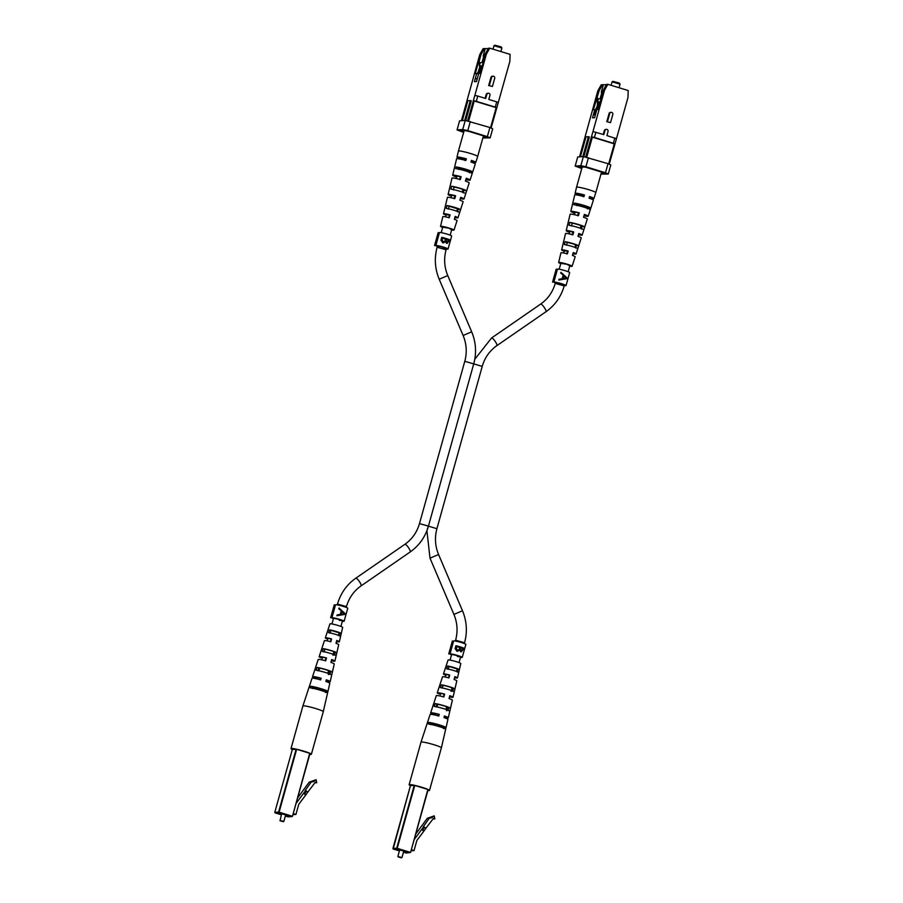 <?xml version="1.0" encoding="UTF-8"?>
<svg xmlns="http://www.w3.org/2000/svg" width="903" height="903" viewBox="0 0 903 903"><rect width="100%" height="100%" fill="white"/><g stroke="black" fill="none" stroke-linecap="round" stroke-linejoin="round"><path stroke-width="1.35" d="M427.435 528.865L428.428 526.144L436.905 528.706C434.546 537.499 435.099 546.101 438.576 554.521L430.009 558.167L453.927 614.412C457.403 622.833 457.968 631.434 455.609 640.227L455.383 641.051M404.77 544.441A4.65 1.095 55.4 0 1 404.871 544.317C412.073 539.238 416.938 532.33 419.477 523.616L428.44 526.122L473.748 363.819L428.428 526.144M401.383 857.85L398.189 856.936L401.383 857.85M398.054 856.529L401.891 857.568M424.647 827.182L422.728 829.902L424.038 830.907L425.968 828.186L423.202 826.832L429.331 818.163L427.288 818.31L415.707 834.101M434.478 714.928L434.546 714.725A9.165 0.869 15.6 0 1 430.652 712.873A9.165 0.869 15.6 0 1 430.991 712.738A9.165 0.869 15.6 0 1 439.23 714.375L438.802 716A9.244 0.869 -164.4 0 0 430.471 714.341A9.244 0.869 -164.4 0 0 430.121 714.476L421.012 742.108A10.576 1.005 15.6 0 1 421.012 742.108L409.115 784.73A10.576 1.005 15.6 0 0 410.447 785.633L414.274 785.305L428.146 789.549L410.583 852.443L427.853 789.425M411.339 849.768L414.037 850.592L416.87 840.445L424.038 830.907M414.037 850.592L411.046 850.795M423.665 826.798L414.172 839.621M424.196 827.216L422.265 829.936L423.586 830.941M425.945 828.164L433.395 818.445L434.806 818.886L432.988 819.021M434.806 818.886L434.23 815.86L427.288 818.31M434.23 815.86L431.668 817.768L429.625 817.926M431.668 817.768L429.331 818.163M421.012 742.108A10.576 1.005 15.6 0 1 421.408 741.961A10.576 1.005 15.6 0 1 434.038 744.749A10.576 1.005 15.6 0 1 441.398 747.808A10.576 1.005 15.6 0 1 441.386 747.808L429.489 790.418A10.576 1.005 15.6 0 1 427.887 790.509M409.115 784.73A10.576 1.005 15.6 0 1 422.141 787.36A10.576 1.005 15.6 0 1 429.489 790.418M451.782 688.56A6.208 0.587 -164.4 0 0 451.816 688.56L451.128 691.438M430.686 723.811A7.596 0.722 -164.4 0 0 442.56 727.141L442.436 727.683M436.713 704.927A6.897 0.655 -164.4 0 0 437.47 705.22M446.432 707.715A6.897 0.655 -164.4 0 0 447.199 707.85L446.511 710.729M454.807 676.821L456.06 677.532L454.852 677.543M449.728 695.908L449.739 695.886A6.502 0.61 15.6 0 1 451.398 696.789A6.502 0.61 15.6 0 1 451.15 696.89A6.502 0.61 15.6 0 1 449.513 696.71M444.344 716.181A7.247 0.689 15.6 0 1 446.443 717.287A7.247 0.689 15.6 0 1 446.172 717.388A7.247 0.689 15.6 0 1 444.084 717.14M428.124 789.651A9.877 0.937 15.6 0 1 428.812 790.227A9.877 0.937 15.6 0 1 428.44 790.362A9.877 0.937 15.6 0 1 427.92 790.362M410.651 785.576A9.877 0.937 15.6 0 1 409.793 784.91A9.877 0.937 15.6 0 1 410.165 784.775A9.877 0.937 15.6 0 1 414.093 785.328M434.851 714.589A7.247 0.689 15.6 0 1 432.503 713.393A7.247 0.689 15.6 0 1 432.774 713.291A7.247 0.689 15.6 0 1 438.677 714.408L438.248 716.034M440.54 694.204A6.502 0.61 15.6 0 1 438.869 693.301A6.502 0.61 15.6 0 1 439.118 693.211A6.502 0.61 15.6 0 1 444.129 694.136L443.362 696.981M445.89 675.038L445.089 674.327L449.242 675.083L448.486 677.916M430.596 724.082A9.628 0.914 -164.4 0 0 432.943 724.883M440.111 726.881A9.628 0.914 -164.4 0 0 442.504 727.412M427.469 722.524L426.95 724.116M436.646 705.153A8.714 0.824 -164.4 0 0 437.402 705.424M446.375 707.929A8.714 0.824 -164.4 0 0 447.143 708.087M441.398 747.808L447.922 719.443A9.244 0.869 -164.4 0 0 443.971 717.58L444.4 715.955A9.165 0.869 15.6 0 1 448.294 717.795L452.369 700.13A8.33 0.79 -164.4 0 0 449.039 698.527L449.784 695.682A8.195 0.779 15.6 0 1 453.024 697.251L456.816 680.806A7.416 0.7 -164.4 0 0 454.096 679.474L454.852 676.629A7.28 0.689 15.6 0 1 457.471 677.927L460.79 663.547A6.603 0.621 -164.4 0 0 455.394 661.402A6.603 0.621 -164.4 0 0 448.317 659.901A6.603 0.621 -164.4 0 0 448.069 659.991L443.452 674.01A7.28 0.689 15.6 0 1 443.723 673.909A7.28 0.689 15.6 0 1 449.683 675.049L448.926 677.882A7.416 0.7 -164.4 0 0 442.809 676.719A7.416 0.7 -164.4 0 0 442.526 676.821L437.244 692.838A8.195 0.779 15.6 0 1 437.56 692.725A8.195 0.779 15.6 0 1 444.615 694.102L443.87 696.935A8.33 0.79 -164.4 0 0 436.634 695.524A8.33 0.79 -164.4 0 0 436.318 695.649L430.652 712.873M457.471 677.927A7.28 0.689 15.6 0 1 457.2 678.04A7.28 0.689 15.6 0 1 454.807 677.735M453.024 697.251A8.195 0.779 15.6 0 1 452.719 697.364A8.195 0.779 15.6 0 1 449.457 696.913M448.294 717.795A9.165 0.869 15.6 0 1 447.956 717.93A9.165 0.869 15.6 0 1 444.028 717.366M440.766 693.38L440.416 694.633M440.483 694.407A8.195 0.779 15.6 0 1 437.244 692.838M445.834 675.23A7.28 0.689 15.6 0 1 443.452 674.01M428.428 724.014A9.707 0.914 15.6 0 1 438.903 726.509A9.707 0.914 15.6 0 1 445.653 729.285L446.026 727.637A9.628 0.914 -164.4 0 0 439.332 724.883A9.628 0.914 -164.4 0 0 428.948 722.411L428.428 724.014M434.241 706.406A8.849 0.835 15.6 0 1 443.666 708.663A8.849 0.835 15.6 0 1 449.807 711.169L450.473 708.291A8.714 0.824 -164.4 0 0 444.423 705.83A8.714 0.824 -164.4 0 0 435.167 703.606L434.241 706.406M440.45 687.612A7.946 0.745 15.6 0 1 448.746 689.61A7.946 0.745 15.6 0 1 454.243 691.822L454.898 688.944A7.811 0.734 -164.4 0 0 449.502 686.777A7.811 0.734 -164.4 0 0 441.386 684.813L440.45 687.612M446.692 668.807A7.032 0.666 15.6 0 1 453.825 670.557A7.032 0.666 15.6 0 1 458.656 672.475L459.311 669.597A6.897 0.655 -164.4 0 0 454.581 667.723A6.897 0.655 -164.4 0 0 447.617 666.019L446.692 668.807M415.369 785.599A9.877 0.937 15.6 0 1 427.266 789.245M443.644 728.665L444.039 727.028A7.596 0.722 -164.4 0 0 438.79 724.928A7.596 0.722 -164.4 0 0 430.934 723.021L430.426 724.624M447.978 710.616L448.678 707.738A6.897 0.655 -164.4 0 0 443.926 705.864A6.897 0.655 -164.4 0 0 436.962 704.159L436.059 706.97M452.606 691.326L453.295 688.447A6.208 0.587 -164.4 0 0 449.073 686.811A6.208 0.587 -164.4 0 0 442.989 685.298L442.098 688.109M457.2 672.035L457.889 669.157L449.051 666.448L448.148 669.258M446.026 727.637L444.039 727.028M430.934 723.021L428.948 722.411M450.473 708.291L448.678 707.738M436.962 704.159L435.167 703.606M454.898 688.944L453.295 688.447M442.989 685.298L441.386 684.813M459.311 669.597L457.889 669.157M449.051 666.448L447.617 666.019M283.271 821.707L280.077 820.782L283.271 821.707M279.941 820.387L283.768 821.414M306.535 791.028L304.616 793.748L305.925 794.753L307.855 792.033L305.09 790.689L311.219 782.009L309.176 782.167L297.595 797.947M316.366 678.785L316.434 678.571A9.165 0.869 15.6 0 1 312.528 676.719A9.165 0.869 15.6 0 1 312.878 676.595A9.165 0.869 15.6 0 1 321.118 678.221L320.689 679.846A9.244 0.869 -164.4 0 0 312.348 678.198A9.244 0.869 -164.4 0 0 312.009 678.322L302.9 705.965L291.003 748.576A10.576 1.005 15.6 0 0 292.335 749.49L296.658 749.276L310.034 753.395L292.47 816.301L309.74 753.283M288.136 816.865L285.348 816.019L288.159 816.876L291.951 816.594L278.869 812.587L274.783 812.35L292.346 749.445L274.794 812.339L278.598 812.068L296.15 749.163M280.077 820.782L281.601 813.705M293.227 813.614L295.924 814.438L298.758 804.302L305.925 794.753M295.924 814.438L292.933 814.653M305.541 790.656L296.049 803.467M306.083 791.062L304.153 793.782L305.474 794.787M307.833 792.021L315.282 782.303L316.693 782.732L314.876 782.867M316.693 782.732L316.118 779.707L309.176 782.167M316.118 779.707L313.555 781.626L311.501 781.784M313.555 781.626L311.219 782.009M302.9 705.965A10.576 1.005 15.6 0 1 303.295 705.819A10.576 1.005 15.6 0 1 315.926 708.607A10.576 1.005 15.6 0 1 323.274 711.654A10.576 1.005 15.6 0 1 323.274 711.666L311.377 754.265A10.576 1.005 15.6 0 1 309.763 754.355M291.003 748.576A10.576 1.005 15.6 0 1 304.029 751.217A10.576 1.005 15.6 0 1 311.377 754.265M333.67 652.406A6.208 0.587 -164.4 0 0 333.704 652.417L333.015 655.285M312.573 687.668A7.596 0.722 -164.4 0 0 324.448 690.987L324.324 691.529M318.601 668.773A6.897 0.655 -164.4 0 0 319.346 669.067M328.32 671.572A6.897 0.655 -164.4 0 0 329.087 671.708L328.387 674.575M336.684 640.667L337.936 641.39L336.74 641.401M331.627 659.743L331.615 659.754A6.502 0.61 15.6 0 1 333.286 660.646A6.502 0.61 15.6 0 1 333.038 660.736A6.502 0.61 15.6 0 1 331.401 660.567M326.231 680.027A7.247 0.689 15.6 0 1 328.331 681.133A7.247 0.689 15.6 0 1 328.06 681.246A7.247 0.689 15.6 0 1 325.972 680.997M310.011 753.497A9.877 0.937 15.6 0 1 310.7 754.073A9.877 0.937 15.6 0 1 310.327 754.219A9.877 0.937 15.6 0 1 309.808 754.219M292.527 749.434A9.877 0.937 15.6 0 1 291.68 748.768A9.877 0.937 15.6 0 1 292.053 748.632A9.877 0.937 15.6 0 1 295.981 749.174M316.727 678.446A7.247 0.689 15.6 0 1 314.379 677.239A7.247 0.689 15.6 0 1 314.662 677.137A7.247 0.689 15.6 0 1 320.565 678.266L320.125 679.891M322.427 658.061A6.502 0.61 15.6 0 1 320.757 657.147A6.502 0.61 15.6 0 1 321.005 657.057A6.502 0.61 15.6 0 1 326.017 657.994L325.249 660.827M327.778 638.895L326.976 638.184L331.13 638.94L330.374 641.773M312.483 687.939A9.628 0.914 -164.4 0 0 314.831 688.741M321.999 690.739A9.628 0.914 -164.4 0 0 324.391 691.258M309.357 686.37L308.837 687.973M318.522 669.01A8.714 0.824 -164.4 0 0 319.29 669.281M328.263 671.776A8.714 0.824 -164.4 0 0 329.031 671.934M323.274 711.654L329.809 683.3A9.244 0.869 -164.4 0 0 325.859 681.426L326.288 679.812A9.165 0.869 15.6 0 1 330.182 681.652L334.257 663.976A8.33 0.79 -164.4 0 0 330.916 662.373L331.672 659.54A8.195 0.779 15.6 0 1 334.911 661.098L338.704 644.663A7.416 0.7 -164.4 0 0 335.984 643.32L336.74 640.487A7.28 0.689 15.6 0 1 339.359 641.785L342.677 627.393A6.603 0.621 -164.4 0 0 337.282 625.248A6.603 0.621 -164.4 0 0 330.205 623.759A6.603 0.621 -164.4 0 0 329.956 623.849L325.34 637.868A7.28 0.689 15.6 0 1 325.611 637.766A7.28 0.689 15.6 0 1 331.57 638.906L330.814 641.74A7.416 0.7 -164.4 0 0 324.696 640.566A7.416 0.7 -164.4 0 0 324.414 640.667L319.131 656.695A8.195 0.779 15.6 0 1 319.436 656.583A8.195 0.779 15.6 0 1 326.502 657.96L325.746 660.793A8.33 0.79 -164.4 0 0 318.522 659.382A8.33 0.79 -164.4 0 0 318.206 659.495L312.528 676.719M339.359 641.785A7.28 0.689 15.6 0 1 339.088 641.886A7.28 0.689 15.6 0 1 336.695 641.593M334.911 661.098A8.195 0.779 15.6 0 1 334.607 661.222A8.195 0.779 15.6 0 1 331.345 660.77M330.182 681.652A9.165 0.869 15.6 0 1 329.832 681.788A9.165 0.869 15.6 0 1 325.915 681.223M322.653 657.237L322.303 658.49M322.371 658.264A8.195 0.779 15.6 0 1 319.131 656.695M327.721 639.087A7.28 0.689 15.6 0 1 325.34 637.868M310.305 687.86A9.707 0.914 15.6 0 1 320.791 690.366A9.707 0.914 15.6 0 1 327.541 693.132L327.913 691.484A9.628 0.914 -164.4 0 0 321.22 688.741A9.628 0.914 -164.4 0 0 310.835 686.257L310.305 687.86M316.118 670.263A8.849 0.835 15.6 0 1 325.543 672.521A8.849 0.835 15.6 0 1 331.694 675.026L332.36 672.148A8.714 0.824 -164.4 0 0 326.299 669.687A8.714 0.824 -164.4 0 0 317.043 667.464L316.118 670.263M322.337 651.458A7.946 0.745 15.6 0 1 330.622 653.467A7.946 0.745 15.6 0 1 336.13 655.68L336.785 652.801A7.811 0.734 -164.4 0 0 331.378 650.634A7.811 0.734 -164.4 0 0 323.263 648.659L322.337 651.458M328.579 632.664A7.032 0.666 15.6 0 1 335.713 634.414A7.032 0.666 15.6 0 1 340.544 636.333L341.199 633.443A6.897 0.655 -164.4 0 0 336.469 631.569A6.897 0.655 -164.4 0 0 329.505 629.865L328.579 632.664M297.256 749.456A9.877 0.937 15.6 0 1 309.153 753.102M325.531 692.522L325.927 690.885A7.596 0.722 -164.4 0 0 320.678 688.775A7.596 0.722 -164.4 0 0 312.822 686.867L312.314 688.481M329.866 674.462L330.554 671.595A6.897 0.655 -164.4 0 0 325.814 669.721A6.897 0.655 -164.4 0 0 318.849 668.006L317.946 670.816M334.494 655.183L335.171 652.305A6.208 0.587 -164.4 0 0 330.949 650.657A6.208 0.587 -164.4 0 0 324.877 649.155L323.974 651.966M339.088 635.881L339.776 633.014L330.938 630.305L330.024 633.116M327.913 691.484L325.927 690.885M312.822 686.867L310.835 686.257M332.36 672.148L330.554 671.595M318.849 668.006L317.043 667.464M336.785 652.801L335.171 652.305M324.877 649.155L323.263 648.659M341.199 633.443L339.776 633.014M330.938 630.305L329.505 629.865M561.192 283.756L555.458 282.594L555.232 283.407L564.206 285.912L564.431 285.1L561.192 283.756M564.319 285.495A6.344 0.598 -164.4 0 0 566.057 285.562L569.68 272.571A6.344 0.598 -164.4 0 0 565.278 270.742A6.344 0.598 -164.4 0 0 557.456 269.162L553.832 282.142A6.344 0.598 -164.4 0 0 554.307 282.537L555.356 282.955M566.824 277.684L560.966 272.334L560.74 273.124L563.19 275.065L562.163 278.745L559.036 279.23L558.81 280.02L566.531 278.767L566.824 277.684L560.955 272.367M566.057 285.562A6.344 0.598 -164.4 0 0 561.655 283.723A6.344 0.598 -164.4 0 0 553.832 282.142M557.377 269.421L556.18 269.162L552.557 282.142M561.169 284.626L564.431 285.1M558.822 280.02L566.531 278.767M563.1 278.598L563.562 275.72L566.26 278.056L563.1 278.598L563.901 275.697M443.192 247.208L437.458 246.045L437.12 247.264L446.093 249.77L446.432 248.551L443.192 247.208M446.319 248.946A6.344 0.598 -164.4 0 0 448.057 249.002L451.681 236.022A6.344 0.598 -164.4 0 0 447.278 234.182A6.344 0.598 -164.4 0 0 439.456 232.602L435.833 245.593A6.344 0.598 -164.4 0 0 436.307 245.977L437.357 246.406M446.071 238.505A6.344 0.598 15.6 0 1 449.513 239.713L449.062 241.304L446.725 243.257L445.416 241.801L442.899 242.76L440.912 240.277L441.725 237.342A6.344 0.598 15.6 0 1 446.071 238.505M447.38 243.347L446.725 243.257M448.057 249.002A6.344 0.598 -164.4 0 0 443.644 247.174A6.344 0.598 -164.4 0 0 435.833 245.593M443.757 242.851L442.899 242.76M439.377 232.872L438.181 232.613L434.546 245.593M443.17 248.077L446.432 248.551M441.725 237.342L449.513 239.713M449.491 239.713L449.051 241.304L446.387 243.291M442.549 242.783L445.416 241.801M442.752 242.06L444.953 241.124L445.597 239.148A6.344 0.598 -164.4 0 0 442.414 238.279L441.962 239.329L442.752 242.06L443.418 242.083M446.579 242.557L448.667 240.187A6.344 0.598 -164.4 0 0 446.398 239.397L445.834 239.916L447.166 242.58M445.834 239.916L447.019 242.602M441.962 239.329L443.238 242.117M442.414 238.279L442.131 239.318M457.358 656.458L460.609 656.933L457.381 655.589L451.647 654.427L450.066 660.093M460.496 657.328A6.344 0.598 -164.4 0 0 462.246 657.395L465.869 644.403A6.344 0.598 -164.4 0 0 461.456 642.575A6.344 0.598 -164.4 0 0 453.633 640.995L450.01 653.975A6.344 0.598 -164.4 0 0 450.495 654.37L451.545 654.788M460.248 646.887A6.344 0.598 15.6 0 1 463.69 648.106L463.25 649.686L460.914 651.65L459.593 650.194L457.076 651.142L455.089 648.659L455.913 645.724A6.344 0.598 15.6 0 1 460.248 646.887M461.557 651.74L460.914 651.65M462.246 657.395A6.344 0.598 -164.4 0 0 457.832 655.555A6.344 0.598 -164.4 0 0 450.01 653.975M457.945 651.232L457.076 651.142M453.566 641.265L452.358 640.995L448.735 653.975M455.913 645.724L463.69 648.106L463.239 649.686L460.575 651.673M456.726 651.176L459.593 650.194M456.929 650.442L459.13 649.517L459.785 647.541A6.344 0.598 -164.4 0 0 456.602 646.661L456.15 647.711L456.929 650.442L457.595 650.476M460.767 650.939L462.855 648.568A6.344 0.598 -164.4 0 0 460.586 647.778L460.022 648.309L461.354 650.961M460.022 648.309L461.207 650.995M456.15 647.711L457.426 650.499M456.602 646.661L456.308 647.699M339.246 620.316L342.497 620.79L339.268 619.447L333.534 618.284L331.954 623.95M342.384 621.185A6.344 0.598 -164.4 0 0 344.122 621.241L347.757 608.261A6.344 0.598 -164.4 0 0 343.343 606.421A6.344 0.598 -164.4 0 0 335.521 604.841L331.898 617.833A6.344 0.598 -164.4 0 0 332.383 618.216L333.433 618.645M344.901 613.374L339.031 608.024L338.806 608.814L341.266 610.755L340.239 614.435L337.101 614.92L336.887 615.711L344.596 614.446L344.901 613.374L339.02 608.058M344.122 621.241A6.344 0.598 -164.4 0 0 339.72 619.413A6.344 0.598 -164.4 0 0 331.898 617.833M335.453 605.112L334.245 604.852L330.622 617.833M336.887 615.711L344.596 614.446M341.165 614.277L341.627 611.41L344.325 613.747L341.165 614.277L341.977 611.387M606.793 121.702L610.541 122.594L606.793 121.702L609.051 113.586A1.671 1.603 85.8 0 1 610.473 112.39L611.139 112.344A1.671 1.603 -94.2 0 1 612.81 114.478L610.541 122.594M606.376 129.377A1.671 1.603 -94.2 0 1 608.046 131.522L606.918 135.574L616.456 138.746L627.969 97.513L628.217 90.548L607.854 84.318L604.479 90.323L592.966 131.556L603.825 134.626L604.954 130.574A1.671 1.603 -94.2 0 1 606.376 129.377L605.721 129.434A1.671 1.603 85.8 0 0 604.299 130.619L603.227 134.445M597.842 90.819L601.217 84.803L602.527 84.713L599.14 90.718L597.842 90.819L579.534 156.84M581.893 168.071L579.297 166.886L585.516 167.168L602.786 172.45M616.456 138.746L609.22 164.222M606.376 84.724L602.527 84.713M601.466 98.1L603.17 90.424L606.545 84.408L607.854 84.318M597.809 102.197L596.939 107.762M597.978 104.026L596.319 108.371M602.685 92.151L601.274 92.253L603.306 84.95M599.14 90.718L593.361 109.827L594.784 109.726L592.515 117.841L594.614 117.683L596.872 109.568L598.294 109.466L601.353 96.914M596.883 97.253L597.526 104.059M602.741 172.586L604.13 173.229L601.15 173.455M588.44 157.675L585.9 166.762L580.855 165.644L575.166 166.073L577.706 156.975L583.383 156.558L608.024 163.669L610.8 164.944L608.261 174.042L600.969 174.098M582.83 156.603L588.384 136.692L589.366 136.985L583.869 156.671M585.708 157.066L592.966 131.556M604.479 90.323L603.17 90.424M581.769 168.522L575.166 166.073M580.855 165.644L583.383 156.558M585.9 166.762L605.484 172.755L608.024 163.669M608.261 174.042L605.484 172.755M591.352 136.838L614.853 144.028M592.368 137.064L586.713 157.291M608.656 163.962L614.3 143.78M595.89 132.199L594.422 137.482L613.374 143.284L614.853 138.001M594.422 137.482L591.488 136.827M614.988 144.028L613.374 143.284M580.437 156.772L586.002 136.872L588.384 136.692M602.617 92.377L601.861 92.433L600.1 98.72M599.028 102.57L597.82 106.881M595.596 109.974L594.784 109.726M597.335 97.219L597.718 101.249M601.861 92.433L601.274 92.253M607.448 121.657L609.717 113.541A1.671 1.603 -94.2 0 1 611.139 112.344M613.035 81.372L619.435 83.099L620.022 84.126L612.155 81.868L611.06 85.288M595.348 115.053L594.219 114.907L596.036 108.416L598.587 108.405M596.296 108.394L599.276 105.967M602.098 92.411L600.337 98.709M600.224 102.558L599.242 102.637L598.147 106.565M599.242 102.637L597.481 102.095L600.416 101.881M601.319 98.63L598.384 98.845L597.481 102.095M595.404 114.828L594.219 114.907M598.125 108.258L597.775 109.5M589.106 198.05A9.752 0.926 -164.4 0 0 593.881 198.57L595.799 192.61A10.001 0.948 -164.4 0 0 588.858 189.72A10.001 0.948 -164.4 0 0 576.915 187.09A10.001 0.948 -164.4 0 0 576.543 187.237L582.288 166.66M578.575 234.453L579.861 234.464L578.733 233.787M589.219 197.678A6.581 0.621 -164.4 0 0 590.822 197.712A6.581 0.621 -164.4 0 0 589.433 196.91M584.049 215.456A6.253 0.587 -164.4 0 0 585.528 215.478A6.253 0.587 -164.4 0 0 584.264 214.745M573.258 253.472L574.206 253.438L573.202 252.829M576.769 205.624L577.186 203.999A6.4 0.61 15.6 0 1 583.485 205.557A6.4 0.61 15.6 0 1 587.853 207.261L587.368 208.875M571.486 226.032L572.22 223.176A6.05 0.576 15.6 0 1 578.067 224.633A6.05 0.576 15.6 0 1 582.164 226.224L581.318 229.046M566.531 245.221L567.265 242.365L572.649 243.72L576.475 245.187L575.629 248.009M569.804 265.866L566.813 264.263L560.831 263.36M578.484 234.746A8.262 0.779 -164.4 0 0 582.142 235.096A8.262 0.779 -164.4 0 0 578.812 233.493L577.988 236.338A8.15 0.768 15.6 0 1 581.239 237.907L576.08 253.969A7.495 0.711 -164.4 0 0 573.27 252.58L572.446 255.425A7.382 0.7 15.6 0 1 575.177 256.779L572.118 266.261A6.998 0.666 15.6 0 1 569.737 266.103M593.881 198.57A9.752 0.926 -164.4 0 0 589.546 196.538L589.072 198.163A9.685 0.914 15.6 0 1 593.373 200.173L588.203 216.235A9.03 0.858 -164.4 0 0 584.365 214.406L583.53 217.251A8.917 0.847 15.6 0 1 587.3 219.045L582.142 235.096M583.959 215.794A9.03 0.858 -164.4 0 0 588.203 216.235M573.191 253.732A7.495 0.711 -164.4 0 0 576.08 253.969M560.763 263.597A6.998 0.666 15.6 0 1 558.641 262.491A6.998 0.666 15.6 0 1 567.265 264.229A6.998 0.666 15.6 0 1 572.118 266.261M584.286 205.5A9.357 0.88 15.6 0 1 590.788 208.153L590.269 209.767A9.301 0.88 -164.4 0 0 583.812 207.126A9.301 0.88 -164.4 0 0 573.856 204.744L574.252 203.096A9.357 0.88 15.6 0 1 584.286 205.5M578.755 224.587A8.59 0.813 15.6 0 1 584.715 227.003L583.812 229.813A8.477 0.801 -164.4 0 0 577.931 227.432A8.477 0.801 -164.4 0 0 568.992 225.276L569.669 222.398A8.59 0.813 15.6 0 1 578.755 224.587M573.224 243.675A7.822 0.734 15.6 0 1 578.631 245.842L577.728 248.652A7.709 0.734 -164.4 0 0 572.4 246.519A7.709 0.734 -164.4 0 0 564.42 244.578L565.109 241.699A7.822 0.734 15.6 0 1 573.224 243.675M558.641 262.491L560.944 252.806A7.382 0.7 15.6 0 1 567.355 253.867L568.179 251.023A7.495 0.711 -164.4 0 0 561.632 249.928L565.538 233.527A8.15 0.768 15.6 0 1 572.897 234.78L573.721 231.936A8.262 0.779 -164.4 0 0 566.215 230.649L570.12 214.248A8.917 0.847 15.6 0 1 578.439 215.693L579.263 212.848A9.03 0.858 -164.4 0 0 570.798 211.37L574.703 194.969A9.685 0.914 15.6 0 1 583.981 196.606L584.455 194.98A9.752 0.926 -164.4 0 0 575.098 193.321A9.752 0.926 -164.4 0 0 579.433 195.353L579.399 195.466M570.798 211.37A9.03 0.858 -164.4 0 0 574.647 213.187L574.252 214.654M566.215 230.649A8.262 0.779 -164.4 0 0 569.522 232.24M561.632 249.928A7.495 0.711 -164.4 0 0 564.217 251.226M583.09 196.673L583.552 195.048A6.581 0.621 -164.4 0 0 578.157 194.179A6.581 0.621 -164.4 0 0 580.336 195.285L580.234 195.646M577.66 215.749L578.462 212.905A6.253 0.587 -164.4 0 0 573.484 212.115A6.253 0.587 -164.4 0 0 574.918 212.927M572.231 234.836L573.033 231.992L568.495 231.281L569.601 231.947M566.791 253.912L567.603 251.068L564.296 250.966M580.336 195.285L579.433 195.353M584.455 194.98L583.552 195.048M579.263 212.848L578.462 212.905M573.721 231.936L573.033 231.992M568.179 251.023L567.603 251.068M577.186 203.999L574.252 203.096M590.788 208.153L587.853 207.261M572.22 223.176L569.669 222.398M584.715 227.003L582.164 226.224M567.265 242.365L565.109 241.699M578.631 245.842L576.475 245.187M479.606 65.095L479.222 61.065L481.028 54.575L479.73 54.677L461.422 120.697M479.73 54.677L483.105 48.66L488.263 48.57M489.742 48.164L486.356 54.18L485.058 54.282L488.433 48.265L489.742 48.164L510.105 54.394L509.856 61.37L491.097 128.068M486.356 54.18L474.843 95.413L477.777 96.057L476.31 101.328L473.375 100.684L474.843 95.413M477.777 96.057L485.712 98.483L486.841 94.431A1.671 1.603 -94.2 0 1 488.263 93.235L487.609 93.28A1.671 1.603 85.8 0 0 486.186 94.476L485.114 98.303M488.681 85.559L492.428 86.451L488.681 85.559L490.939 77.444A1.671 1.603 85.8 0 1 492.361 76.247L493.027 76.202A1.671 1.603 -94.2 0 1 494.686 78.335L492.428 86.451M496.876 107.875L495.262 107.13L496.729 101.858L488.805 99.432L489.934 95.368A1.671 1.603 -94.2 0 0 488.263 93.235M496.729 101.858L498.343 102.603M463.781 131.928L462.178 131.409L462.787 130.619M481.988 62.578L483.737 56.291L484.505 56.234M479.312 72.172L480.915 66.427M478.658 72.217L479.865 67.872L478.759 61.099L475.249 73.685L476.671 73.572L474.402 81.688L476.502 81.541L478.759 73.425L480.182 73.312L483.353 61.957M478.206 72.251L479.414 67.906M485.193 48.796L483.15 56.11L484.572 55.997M467.596 120.923L473.375 100.684M485.058 54.282L483.24 60.772M465.756 120.517L471.253 100.843L470.271 100.549L464.718 120.449M481.028 54.575L484.414 48.559M462.573 131.375L461.185 130.732L464.481 130.495L469.537 131.601L483.24 135.8L486.017 137.087L483.037 137.301M470.328 121.521L467.788 130.619L462.731 129.501L457.053 129.919L459.593 120.833L465.271 120.415L489.911 127.515L492.688 128.802L490.148 137.888L482.857 137.956M462.731 129.501L465.271 120.415M467.788 130.619L487.372 136.613L489.911 127.515M463.657 132.369L457.053 129.919M490.148 137.888L487.372 136.613M490.543 127.808L496.176 107.626L496.74 107.886M473.24 100.696L496.176 107.626M474.244 100.922L468.601 121.149M495.262 107.13L476.31 101.328M470.271 100.549L467.889 100.718L462.325 120.63M463.905 130.529L463.544 131.827M479.865 67.872L479.696 66.054M483.737 56.291L483.15 56.11M489.336 85.503L491.604 77.387A1.671 1.603 -94.2 0 1 493.027 76.202M494.923 45.218L501.312 46.956L501.899 47.983L494.043 45.726L492.936 49.146M481.152 69.824L479.933 69.915M482.112 66.416L479.369 65.953L482.304 65.727M483.207 62.488L480.272 62.702L479.369 65.953M479.312 70.231L477.089 73.707M477.032 73.685L477.789 72.5M476.626 78.945L477.236 78.9M500.917 51.584L501.899 47.983M479.595 73.357L480.475 72.285M479.944 72.127L477.856 72.274L477.427 73.809M476.039 78.764L477.292 78.674M470.994 161.908A9.752 0.926 -164.4 0 0 475.768 162.427L477.687 156.467A10.001 0.948 -164.4 0 0 470.745 153.578A10.001 0.948 -164.4 0 0 458.803 150.948A10.001 0.948 -164.4 0 0 458.431 151.083L464.176 130.517M454.107 198.683L454.92 195.838L450.371 195.138L451.489 195.804M462.122 159.504L462.223 159.131A6.581 0.621 -164.4 0 1 460.045 158.025A6.581 0.621 -164.4 0 1 465.429 158.894L464.966 160.52M459.548 179.607L460.349 176.762A6.253 0.587 -164.4 0 0 455.372 175.972A6.253 0.587 -164.4 0 0 456.805 176.785M448.678 217.77L449.491 214.925L446.172 214.824M446.985 205.557A7.822 0.734 15.6 0 1 455.101 207.532A7.822 0.734 15.6 0 1 460.519 209.699L459.616 212.498A7.709 0.734 -164.4 0 0 454.277 210.365A7.709 0.734 -164.4 0 0 446.308 208.435L446.985 205.557L449.152 206.223L448.407 209.078M449.152 206.223L460.519 209.699M451.556 186.255A8.59 0.813 15.6 0 1 460.643 188.434A8.59 0.813 15.6 0 1 466.603 190.86L465.7 193.66A8.477 0.801 -164.4 0 0 459.819 191.278A8.477 0.801 -164.4 0 0 450.879 189.122L451.556 186.255L454.107 187.034L453.374 189.89M454.107 187.034A6.05 0.576 15.6 0 1 459.954 188.49A6.05 0.576 15.6 0 1 464.052 190.07L466.603 190.86M456.139 166.953A9.357 0.88 15.6 0 1 466.174 169.346A9.357 0.88 15.6 0 1 472.675 172.01L472.156 173.613A9.301 0.88 -164.4 0 0 465.7 170.972A9.301 0.88 -164.4 0 0 455.744 168.59L456.139 166.953L459.074 167.845L458.656 169.482M459.074 167.845A6.4 0.61 15.6 0 1 465.372 169.414A6.4 0.61 15.6 0 1 469.729 171.107L472.675 172.01M451.692 229.712L448.701 228.12L442.718 227.206M454.92 195.838L455.609 195.793A8.262 0.779 -164.4 0 0 448.102 194.506A8.262 0.779 -164.4 0 0 451.41 196.098M455.609 195.793L454.785 198.637A8.15 0.768 15.6 0 0 447.414 197.373L443.52 213.785A7.495 0.711 -164.4 0 0 446.105 215.083M465.429 158.894L466.343 158.826A9.752 0.926 -164.4 0 0 456.974 157.178A9.752 0.926 -164.4 0 0 461.32 159.199L462.223 159.131M466.343 158.826L465.869 160.452A9.685 0.914 15.6 0 0 456.591 158.815L452.685 175.227A9.03 0.858 -164.4 0 0 456.534 177.044L456.726 177.033M460.349 176.762L461.151 176.706A9.03 0.858 -164.4 0 0 452.685 175.227M461.151 176.706L460.327 179.55A8.917 0.847 15.6 0 0 452.008 178.094L448.102 194.506M456.139 178.512L456.534 177.044M449.491 214.925L450.066 214.88A7.495 0.711 -164.4 0 0 443.52 213.785M450.066 214.88L449.242 217.725A7.382 0.7 15.6 0 0 442.831 216.652L440.529 226.348A6.998 0.666 15.6 0 1 449.152 228.087A6.998 0.666 15.6 0 1 454.006 230.107A6.998 0.666 15.6 0 1 451.624 229.949M442.651 227.443A6.998 0.666 15.6 0 1 440.529 226.348M475.768 162.427A9.752 0.926 -164.4 0 0 471.434 160.395L470.96 162.009A9.685 0.914 15.6 0 1 475.249 164.03L470.091 180.081A9.03 0.858 -164.4 0 0 466.241 178.263L465.417 181.108A8.917 0.847 15.6 0 1 469.188 182.891L464.029 198.953A8.262 0.779 -164.4 0 0 460.699 197.351L459.875 200.195A8.15 0.768 15.6 0 1 463.126 201.764L457.956 217.815A7.495 0.711 -164.4 0 0 455.157 216.438L454.333 219.282A7.382 0.7 15.6 0 1 457.053 220.625L454.006 230.107M465.846 179.641A9.03 0.858 -164.4 0 0 470.091 180.081M460.372 198.604A8.262 0.779 -164.4 0 0 464.029 198.953M455.078 217.589A7.495 0.711 -164.4 0 0 457.956 217.815M469.255 172.721L469.729 171.107M463.205 192.903L464.052 190.07M457.516 211.855L458.363 209.033M471.106 161.535A6.581 0.621 -164.4 0 0 472.709 161.569A6.581 0.621 -164.4 0 0 471.321 160.768M465.937 179.313A6.253 0.587 -164.4 0 0 467.415 179.336A6.253 0.587 -164.4 0 0 466.151 178.591M460.451 198.31L461.749 198.31L460.62 197.633L459.92 200.206M455.146 217.33L456.094 217.296L455.089 216.686M438.576 554.521L462.494 610.767L453.927 614.412M462.494 610.767C466.806 621.196 467.494 631.84 464.582 642.733L455.609 640.227M496.684 345.725A4.65 1.095 -124.6 0 0 496.831 345.68A4.65 1.095 -124.6 0 0 495.262 341.492A4.65 1.095 -124.6 0 0 491.683 337.97A4.65 1.095 -124.6 0 0 491.537 338.015A4.65 1.095 -124.6 0 0 491.435 338.14M545.773 311.817A4.65 1.095 -124.6 0 0 545.92 311.772A4.65 1.095 -124.6 0 0 544.351 307.584A4.65 1.095 -124.6 0 0 540.773 304.063A4.65 1.095 -124.6 0 0 540.626 304.108A4.65 1.095 -124.6 0 0 540.525 304.232M355.68 578.349A4.65 1.095 55.4 0 1 355.782 578.225L404.871 544.317A4.65 1.095 55.4 0 1 405.018 544.272A4.65 1.095 55.4 0 1 408.585 547.794A4.65 1.095 55.4 0 1 410.154 551.981A4.65 1.095 55.4 0 1 410.007 552.026M428.44 526.122C425.302 536.958 419.206 545.581 410.154 551.981L361.065 585.889C353.863 590.968 348.998 597.865 346.459 606.59L337.496 604.084C340.634 593.237 346.729 584.613 355.782 578.225A4.65 1.095 55.4 0 1 355.929 578.168A4.65 1.095 55.4 0 1 359.496 581.701A4.65 1.095 55.4 0 1 361.065 585.889A4.65 1.095 55.4 0 1 360.918 585.934M436.905 528.706L482.225 366.381L464.797 361.29C467.156 352.497 466.591 343.896 463.115 335.476L439.197 279.23L447.764 275.584C444.287 267.164 443.734 258.563 446.093 249.77M463.115 335.476L471.682 331.83C475.994 342.248 476.682 352.904 473.759 363.796M399.465 850.773L396.541 849.317L403.11 850.773L406.722 852.432L403.539 851.913M397.117 849.351L399.589 850.321M403.664 851.461L406.282 851.913M414.77 785.418L397.207 848.323L410.289 852.319L396.981 848.741L393.189 849.012L399.419 850.919L392.918 848.493L396.71 848.21L414.274 785.305M393.166 849.012L410.459 785.599L392.907 848.515M406.26 853.019L403.472 852.161L406.271 853.019L410.583 852.443L406.553 852.996M281.352 814.619L278.417 813.174L284.987 814.619L288.61 816.289L285.427 815.759M279.004 813.208L281.476 814.179M285.551 815.319L288.159 815.77M296.658 749.276L279.095 812.169L292.47 816.301L288.441 816.854M275.076 812.869L281.307 814.777L274.783 812.35M609.717 113.541L609.051 113.586M604.954 130.574L604.299 130.619M486.841 94.431L486.186 94.476M491.604 77.387L490.939 77.444M555.232 283.407C552.704 292.132 547.828 299.028 540.626 304.108L491.537 338.015L474.786 359.281M482.225 366.381C484.753 357.667 489.629 350.759 496.831 345.68L545.92 311.772C554.961 305.372 561.056 296.76 564.206 285.912M439.197 279.23C434.896 268.801 434.196 258.145 437.12 247.264M464.582 642.733L464.345 643.557M460.609 656.933L459.029 662.599M457.29 668.841L456.557 671.471M455.033 676.911L454.299 679.541M451.985 687.815L451.252 690.434M446.692 706.789L445.958 709.408M568.168 271.724L569.928 265.392M572.694 255.515L573.416 252.919M574.963 247.366L575.685 244.781M578.044 236.36L578.755 233.798M580.313 228.199L581.024 225.66M586.002 207.825L586.363 206.539M346.459 606.59L346.233 607.414M342.497 620.79L340.916 626.445M339.178 632.698L338.433 635.328M336.921 640.769L336.187 643.399M333.873 651.661L333.139 654.291M328.579 670.647L327.845 673.266M471.682 331.83L447.764 275.584M450.168 235.175L451.816 229.238M454.57 219.373L455.304 216.776M456.85 211.212L457.573 208.638M462.201 192.057L462.912 189.506M467.889 171.683L468.251 170.385M464.797 361.29L419.477 523.616M441.195 232.669L442.854 226.732M445.608 216.867L446.33 214.271M450.958 197.701L451.669 195.138M456.308 178.546L457.008 176.017M458.927 169.177L459.288 167.89M337.496 604.084L337.259 604.908M327.947 638.263L327.213 640.893M324.911 649.155L324.177 651.785M319.606 668.141L318.883 670.76M317.009 677.431L316.626 678.842M559.194 269.218L560.966 262.886M563.72 253.009L564.443 250.413M569.071 233.854L569.782 231.292M574.421 214.7L575.121 212.171M577.04 205.32L577.401 204.033M426.905 530.716L430.009 558.167M446.071 674.406L445.337 677.036M443.023 685.309L442.289 687.939M437.718 704.284L436.996 706.914M435.133 713.584L434.738 714.984M396.846 849.102L406.632 851.834M401.97 857.534L403.799 850.987M397.896 856.394L399.713 849.847M428.146 789.549L410.583 852.443M278.734 812.96L288.52 815.691M283.858 821.391L285.675 814.845M310.034 753.395L292.47 816.301M620.022 84.171L619.029 87.738M613.058 81.315L612.02 81.902M595.799 192.61L601.545 172.033M575.098 193.321L576.543 187.237M494.946 45.173L493.907 45.748M456.974 157.178L458.431 151.083M477.687 156.467L483.432 135.89"/></g></svg>
